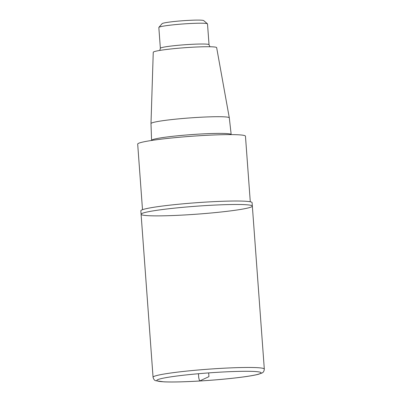 <?xml version="1.0" encoding="UTF-8"?>
<svg xmlns="http://www.w3.org/2000/svg" width="402" height="402" viewBox="0 0 402 402"><rect width="100%" height="100%" fill="white"/><g stroke="black" fill="none" stroke-linecap="round" stroke-linejoin="round"><path stroke-width="0.6" d="M231.18 134.539L229.306 117.836A39.26 2.809 175.8 0 0 229.301 117.821A39.26 2.809 175.8 0 0 189.945 117.917A39.26 2.809 175.8 0 0 150.991 123.57A39.26 2.809 175.8 0 0 150.991 123.585L151.574 140.383A39.909 2.854 175.8 0 1 191.171 134.625A39.909 2.854 175.8 0 1 231.18 134.539L231.19 134.615M229.301 117.821L216.653 47.632A31.788 2.271 175.8 0 0 184.789 47.712A31.788 2.271 175.8 0 0 153.252 52.29L150.991 123.57M250.28 201.774L245.461 136.177A54.034 3.864 175.8 0 0 191.292 136.283A54.034 3.864 175.8 0 0 137.685 144.092L142.504 209.688M252.345 206.1L252.089 202.633A55.777 3.99 175.8 0 0 206.407 202.055A55.777 3.99 175.8 0 0 140.841 210.804L141.092 214.271A55.777 3.99 -4.2 0 1 206.663 205.522A55.777 3.99 -4.2 0 1 252.345 206.1A55.777 3.99 -4.2 0 1 197.01 214.16A55.777 3.99 -4.2 0 1 141.092 214.271A55.777 3.99 -4.2 0 1 206.663 205.522A55.777 3.99 -4.2 0 1 252.345 206.1L264.315 369.081A55.777 3.99 175.8 0 0 218.633 368.503A55.777 3.99 175.8 0 0 153.061 377.252C153.649 379.372 154.569 380.528 155.805 380.719L163.845 381.845C172.312 382.196 184.216 381.92 199.573 381.016C216.16 379.996 230.879 378.624 243.738 376.9C250.386 375.991 255.345 375.101 258.622 374.227L261.883 373.041C263.315 372.533 264.124 371.212 264.315 369.081M209.035 44.722L207.507 23.914A24.401 1.744 175.8 0 0 207.437 23.793L203.713 20.602A20.914 1.497 175.8 0 0 182.804 20.743A20.914 1.497 175.8 0 0 162.101 23.658L158.89 27.361A24.401 1.744 175.8 0 0 158.835 27.492L160.363 48.295A24.401 1.744 175.8 0 1 184.573 44.768A24.401 1.744 175.8 0 1 209.035 44.722L209.924 46.748M207.437 23.793A24.401 1.744 175.8 0 0 183.046 23.964A24.401 1.744 175.8 0 0 158.89 27.361M198.442 373.729L198.744 377.825L199.618 381.001L208.939 376.634L208.668 372.905M199.618 381.001A52.29 3.739 175.8 0 0 258.039 371.785A52.29 3.739 175.8 0 0 169.167 377.116A52.29 3.739 175.8 0 0 199.618 381.001M159.78 50.431L160.363 48.295M141.092 214.271L153.061 377.252"/></g></svg>
